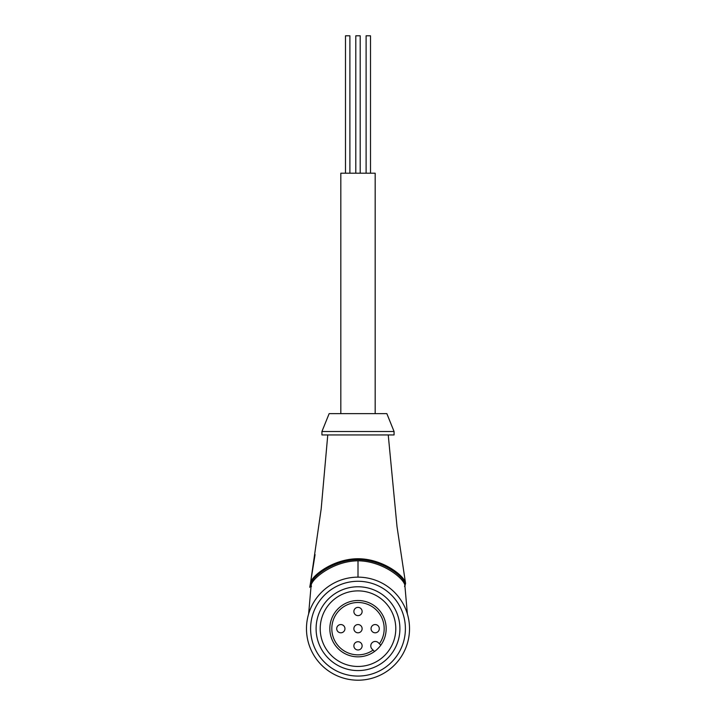 <?xml version="1.0" encoding="UTF-8"?>
<svg xmlns="http://www.w3.org/2000/svg" width="716" height="716" viewBox="0 0 716 716"><rect width="100%" height="100%" fill="white"/><g stroke="black" fill="none" stroke-linecap="round" stroke-linejoin="round"><path stroke-width="1.07" d="M345.497 173.2L345.497 35.8L349.891 35.8L349.891 173.2M366.109 173.2L366.109 35.8L370.503 35.8L370.503 173.2M355.798 173.2L355.798 35.8L360.202 35.8L360.202 173.2M358 649.976A4.126 4.126 0 0 1 353.874 645.85A4.126 4.126 0 0 1 358 641.724A4.126 4.126 0 0 1 362.126 645.85A4.126 4.126 0 0 1 358 649.976M340.825 632.801A4.126 4.126 0 0 1 336.699 628.675A4.126 4.126 0 0 1 340.825 624.558A4.126 4.126 0 0 1 344.951 628.675A4.126 4.126 0 0 1 340.825 632.801M358 632.801A4.126 4.126 0 0 1 353.874 628.675A4.126 4.126 0 0 1 358 624.558A4.126 4.126 0 0 1 362.126 628.675A4.126 4.126 0 0 1 358 632.801M358 615.626A4.126 4.126 0 0 1 353.874 611.5A4.126 4.126 0 0 1 358 607.383A4.126 4.126 0 0 1 362.126 611.5A4.126 4.126 0 0 1 358 615.626M375.175 632.801A4.126 4.126 0 0 1 371.049 628.675A4.126 4.126 0 0 1 375.175 624.558A4.126 4.126 0 0 1 379.301 628.675A4.126 4.126 0 0 1 375.175 632.801M339.482 610.157A26.188 26.188 0 0 0 337.97 645.537A26.188 26.188 0 0 0 373.09 650.074L372.087 649.081A4.466 4.466 0 0 1 372.087 642.762A4.466 4.466 0 0 1 378.406 642.762L379.399 643.765A26.188 26.188 0 0 0 374.862 608.645A26.188 26.188 0 0 0 339.482 610.157M379.399 643.765L380.822 645.179A28.166 28.166 0 0 0 358 600.509A28.166 28.166 0 0 0 331.973 639.451A28.166 28.166 0 0 0 374.504 651.497L373.09 650.074M358 577.15A51.525 51.525 0 0 0 306.475 628.675A51.525 51.525 0 0 0 358 680.2A51.525 51.525 0 0 0 409.525 628.675A51.525 51.525 0 0 0 358 577.15L358.009 560.807C382.12 560.986 402.92 577.74 404.764 584.775L405.166 583.638C403.627 576.738 382.953 559.84 358.009 559.644C333.065 559.831 312.301 576.792 310.834 583.638L311.03 585.974M358 676.074A47.399 47.399 0 0 0 405.399 628.675A47.399 47.399 0 0 0 358 581.276A47.399 47.399 0 0 0 310.601 628.675A47.399 47.399 0 0 0 358 676.074M358 670.579A41.904 41.904 0 0 0 399.904 628.675A41.904 41.904 0 0 0 358 586.771A41.904 41.904 0 0 0 316.096 628.675A41.904 41.904 0 0 0 358 670.579M358 666.462A37.787 37.787 0 0 0 395.787 628.675A37.787 37.787 0 0 0 358 590.888A37.787 37.787 0 0 0 320.213 628.675A37.787 37.787 0 0 0 358 666.462M340.825 413.642L340.825 173.2L375.175 173.2L375.175 413.642M394.069 431.506L386.855 413.642L329.145 413.642L321.931 431.506L321.931 434.943L394.069 434.943L394.069 431.506L321.931 431.506M405.587 583.683L405.462 582.663C403.878 575.458 382.416 558.722 358 558.748C333.558 558.731 312.122 575.449 310.547 582.663L315.076 554.623M310.484 583.03L311.227 584.775C313.008 577.803 333.889 560.977 358.009 560.807M404.961 585.957L405.551 583.182M380.822 645.179A28.166 28.166 0 0 1 374.504 651.497M404.764 584.775L405.444 582.645M311.165 585.205L311.433 586.485M405.462 582.636L397.013 526.627L388.242 434.943M407.377 613.961L404.862 585.321M308.623 613.97L311.138 585.33M327.767 434.943L321.171 508.978L310.574 582.547M310.529 582.815L309.742 587.317M405.471 582.77L404.558 586.511"/></g></svg>
